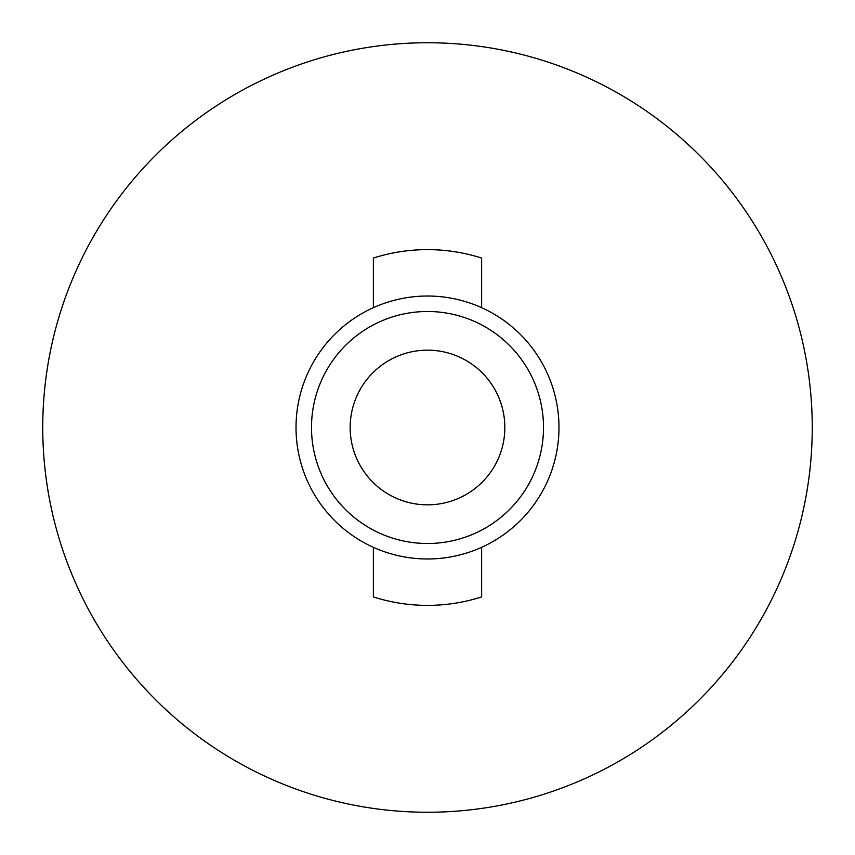 <?xml version="1.0" encoding="UTF-8"?>
<svg xmlns="http://www.w3.org/2000/svg" width="855" height="855" viewBox="0 0 855 855"><rect width="100%" height="100%" fill="white"/><g stroke="black" fill="none" stroke-linecap="round" stroke-linejoin="round"><path stroke-width="1.28" d="M296.022 427.5A131.478 131.478 0 0 1 427.5 296.022A131.478 131.478 0 0 1 558.978 427.5A131.478 131.478 0 0 1 427.5 558.978A131.478 131.478 0 0 1 296.022 427.5A131.478 131.478 0 0 0 427.5 558.978A131.478 131.478 0 0 0 558.978 427.5M350.165 427.5A77.335 77.335 0 0 0 427.5 504.835A77.335 77.335 0 0 0 504.835 427.5A77.335 77.335 0 0 0 427.5 350.165A77.335 77.335 0 0 0 350.165 427.5M812.25 427.5A384.75 384.75 0 0 0 427.5 42.75A384.75 384.75 0 0 0 42.75 427.5A384.75 384.75 0 0 0 427.5 812.25A384.75 384.75 0 0 0 812.25 427.5M373.368 547.307L373.368 596.94A177.872 177.872 0 0 0 481.632 596.94L481.632 547.307M481.632 307.693L481.632 258.06A177.872 177.872 0 0 0 373.368 258.06L373.368 307.693M543.502 427.5A116.002 116.002 0 0 0 427.5 311.498A116.002 116.002 0 0 0 311.498 427.5A116.002 116.002 0 0 0 427.5 543.502A116.002 116.002 0 0 0 543.502 427.5"/></g></svg>
